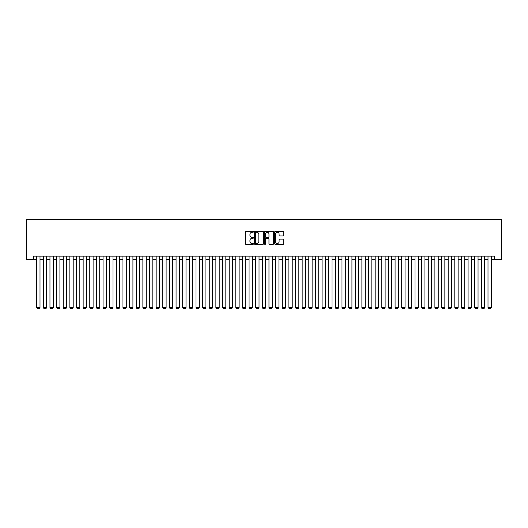 <?xml version="1.0" encoding="UTF-8"?>
<svg xmlns="http://www.w3.org/2000/svg" width="528" height="528" viewBox="0 0 528 528"><rect width="100%" height="100%" fill="white"/><g stroke="black" fill="none" stroke-linecap="round" stroke-linejoin="round"><path stroke-width="0.79" d="M253.381 231.825A0.455 0.455 0 0 0 252.925 231.37L246.002 231.37A0.653 0.653 0 0 0 245.355 232.023L245.355 243.745A0.653 0.653 0 0 0 246.002 244.398L252.925 244.398A0.455 0.455 0 0 0 253.381 243.943A0.455 0.455 0 0 0 252.925 243.487L252.028 243.487A2.086 2.086 0 0 1 249.942 241.402L249.942 240.425A2.086 2.086 0 0 1 252.028 238.339L252.925 238.339A0.455 0.455 0 0 0 253.381 237.884A0.455 0.455 0 0 0 252.925 237.428L252.028 237.428A2.086 2.086 0 0 1 249.942 235.343L249.942 234.366A2.086 2.086 0 0 1 252.028 232.28L252.925 232.28A0.455 0.455 0 0 0 253.381 231.825M283.041 235.963A0.653 0.653 0 0 0 283.688 235.31L283.688 232.023A0.653 0.653 0 0 0 283.041 231.37L275.352 231.37A0.653 0.653 0 0 0 274.699 232.023L274.699 243.745A0.653 0.653 0 0 0 275.352 244.398L283.041 244.398A0.653 0.653 0 0 0 283.688 243.745L283.688 239.771A0.653 0.653 0 0 0 283.041 239.125L279.748 239.125A0.653 0.653 0 0 0 279.094 239.771L279.094 241.745A1.742 1.742 0 0 1 277.352 243.487A1.742 1.742 0 0 1 275.609 241.745L275.609 234.023A1.742 1.742 0 0 1 277.352 232.28A1.742 1.742 0 0 1 279.094 234.023L279.094 235.31A0.653 0.653 0 0 0 279.748 235.963L283.041 235.963M33.37 259.453L33.37 256.133L494.63 256.133L494.63 259.453L501.6 259.453L501.6 219.635L26.4 219.635L26.4 259.453L36.689 259.453M263.432 232.023A0.653 0.653 0 0 0 262.779 231.37L255.09 231.37A0.653 0.653 0 0 0 254.443 232.023L254.443 243.745A0.653 0.653 0 0 0 255.09 244.398L262.779 244.398A0.653 0.653 0 0 0 263.432 243.745L263.432 232.023M265.221 231.37L272.91 231.37A0.653 0.653 0 0 1 273.557 232.023L273.557 243.745A0.653 0.653 0 0 1 272.91 244.398L269.617 244.398A0.653 0.653 0 0 1 268.97 243.745L268.97 238.993A0.653 0.653 0 0 0 268.316 238.339L266.132 238.339A0.653 0.653 0 0 0 265.485 238.993L265.485 243.943A0.455 0.455 0 0 1 265.023 244.398A0.455 0.455 0 0 1 264.568 243.943L264.568 232.023A0.653 0.653 0 0 1 265.221 231.37M40.003 259.453L43.322 259.453M46.642 259.453L49.962 259.453M53.282 259.453L56.595 259.453M59.915 259.453L63.235 259.453M66.554 259.453L69.874 259.453M73.187 259.453L76.507 259.453M79.827 259.453L83.147 259.453M86.467 259.453L89.78 259.453M93.1 259.453L96.419 259.453M99.739 259.453L103.059 259.453M106.372 259.453L109.692 259.453M113.012 259.453L116.332 259.453M119.645 259.453L122.965 259.453M126.284 259.453L129.604 259.453M132.924 259.453L136.237 259.453M139.557 259.453L142.877 259.453M146.197 259.453L149.516 259.453M152.83 259.453L156.149 259.453M159.469 259.453L162.789 259.453M166.109 259.453L169.422 259.453M172.742 259.453L176.062 259.453M179.381 259.453L182.701 259.453M186.014 259.453L189.334 259.453M192.654 259.453L195.974 259.453M199.294 259.453L202.607 259.453M205.927 259.453L209.246 259.453M212.566 259.453L215.879 259.453M219.199 259.453L222.519 259.453M225.839 259.453L229.159 259.453M232.472 259.453L235.792 259.453M239.111 259.453L242.431 259.453M245.751 259.453L249.064 259.453M252.384 259.453L255.704 259.453M259.024 259.453L262.343 259.453M265.657 259.453L268.976 259.453M272.296 259.453L275.616 259.453M278.936 259.453L282.249 259.453M285.569 259.453L288.889 259.453M292.208 259.453L295.528 259.453M298.841 259.453L302.161 259.453M305.481 259.453L308.801 259.453M312.121 259.453L315.434 259.453M318.754 259.453L322.073 259.453M325.393 259.453L328.706 259.453M332.026 259.453L335.346 259.453M338.666 259.453L341.986 259.453M345.299 259.453L348.619 259.453M351.938 259.453L355.258 259.453M358.578 259.453L361.891 259.453M365.211 259.453L368.531 259.453M371.851 259.453L375.17 259.453M378.484 259.453L381.803 259.453M385.123 259.453L388.443 259.453M391.763 259.453L395.076 259.453M398.396 259.453L401.716 259.453M405.035 259.453L408.355 259.453M411.668 259.453L414.988 259.453M418.308 259.453L421.628 259.453M424.941 259.453L428.261 259.453M431.581 259.453L434.9 259.453M438.22 259.453L441.533 259.453M444.853 259.453L448.173 259.453M451.493 259.453L454.813 259.453M458.126 259.453L461.446 259.453M464.765 259.453L468.085 259.453M471.405 259.453L474.718 259.453M478.038 259.453L481.358 259.453M484.678 259.453L487.997 259.453M491.311 259.453L494.63 259.453M255.809 232.28A0.455 0.455 0 0 0 255.354 232.736L255.354 243.032A0.455 0.455 0 0 0 255.809 243.487L256.753 243.487A2.086 2.086 0 0 0 258.839 241.402L258.839 234.366A2.086 2.086 0 0 0 256.753 232.28L255.809 232.28M268.97 234.056A1.742 1.742 0 0 0 267.227 232.313A1.742 1.742 0 0 0 265.485 234.056L265.485 236.775A0.653 0.653 0 0 0 266.132 237.428L268.316 237.428A0.653 0.653 0 0 0 268.97 236.775L268.97 234.056M40.003 256.133L40.003 307.507L36.689 307.507L36.689 256.133M40.003 307.507L39.508 308.365L37.184 308.365L36.689 307.507M46.642 256.133L46.642 307.507L43.322 307.507L43.322 256.133M46.642 307.507L46.147 308.365L43.824 308.365L43.322 307.507M53.282 256.133L53.282 307.507L49.962 307.507L49.962 256.133M53.282 307.507L52.78 308.365L50.457 308.365L49.962 307.507M59.915 256.133L59.915 307.507L56.595 307.507L56.595 256.133M59.915 307.507L59.42 308.365L57.097 308.365L56.595 307.507M66.554 256.133L66.554 307.507L63.235 307.507L63.235 256.133M66.554 307.507L66.053 308.365L63.73 308.365L63.235 307.507M73.187 256.133L73.187 307.507L69.874 307.507L69.874 256.133M73.187 307.507L72.692 308.365L70.369 308.365L69.874 307.507M79.827 256.133L79.827 307.507L76.507 307.507L76.507 256.133M79.827 307.507L79.332 308.365L77.009 308.365L76.507 307.507M86.467 256.133L86.467 307.507L83.147 307.507L83.147 256.133M86.467 307.507L85.965 308.365L83.642 308.365L83.147 307.507M93.1 256.133L93.1 307.507L89.78 307.507L89.78 256.133M93.1 307.507L92.605 308.365L90.281 308.365L89.78 307.507M99.739 256.133L99.739 307.507L96.419 307.507L96.419 256.133M99.739 307.507L99.238 308.365L96.914 308.365L96.419 307.507M106.372 256.133L106.372 307.507L103.059 307.507L103.059 256.133M106.372 307.507L105.877 308.365L103.554 308.365L103.059 307.507M113.012 256.133L113.012 307.507L109.692 307.507L109.692 256.133M113.012 307.507L112.51 308.365L110.194 308.365L109.692 307.507M119.645 256.133L119.645 307.507L116.332 307.507L116.332 256.133M119.645 307.507L119.15 308.365L116.827 308.365L116.332 307.507M126.284 256.133L126.284 307.507L122.965 307.507L122.965 256.133M126.284 307.507L125.789 308.365L123.466 308.365L122.965 307.507M132.924 256.133L132.924 307.507L129.604 307.507L129.604 256.133M132.924 307.507L132.422 308.365L130.099 308.365L129.604 307.507M139.557 256.133L139.557 307.507L136.237 307.507L136.237 256.133M139.557 307.507L139.062 308.365L136.739 308.365L136.237 307.507M146.197 256.133L146.197 307.507L142.877 307.507L142.877 256.133M146.197 307.507L145.695 308.365L143.372 308.365L142.877 307.507M152.83 256.133L152.83 307.507L149.516 307.507L149.516 256.133M152.83 307.507L152.335 308.365L150.011 308.365L149.516 307.507M159.469 256.133L159.469 307.507L156.149 307.507L156.149 256.133M159.469 307.507L158.974 308.365L156.651 308.365L156.149 307.507M166.109 256.133L166.109 307.507L162.789 307.507L162.789 256.133M166.109 307.507L165.607 308.365L163.284 308.365L162.789 307.507M172.742 256.133L172.742 307.507L169.422 307.507L169.422 256.133M172.742 307.507L172.247 308.365L169.924 308.365L169.422 307.507M179.381 256.133L179.381 307.507L176.062 307.507L176.062 256.133M179.381 307.507L178.88 308.365L176.557 308.365L176.062 307.507M186.014 256.133L186.014 307.507L182.701 307.507L182.701 256.133M186.014 307.507L185.519 308.365L183.196 308.365L182.701 307.507M192.654 256.133L192.654 307.507L189.334 307.507L189.334 256.133M192.654 307.507L192.159 308.365L189.836 308.365L189.334 307.507M199.294 256.133L199.294 307.507L195.974 307.507L195.974 256.133M199.294 307.507L198.792 308.365L196.469 308.365L195.974 307.507M205.927 256.133L205.927 307.507L202.607 307.507L202.607 256.133M205.927 307.507L205.432 308.365L203.108 308.365L202.607 307.507M212.566 256.133L212.566 307.507L209.246 307.507L209.246 256.133M212.566 307.507L212.065 308.365L209.741 308.365L209.246 307.507M219.199 256.133L219.199 307.507L215.879 307.507L215.879 256.133M219.199 307.507L218.704 308.365L216.381 308.365L215.879 307.507M225.839 256.133L225.839 307.507L222.519 307.507L222.519 256.133M225.839 307.507L225.337 308.365L223.021 308.365L222.519 307.507M232.472 256.133L232.472 307.507L229.159 307.507L229.159 256.133M232.472 307.507L231.977 308.365L229.654 308.365L229.159 307.507M239.111 256.133L239.111 307.507L235.792 307.507L235.792 256.133M239.111 307.507L238.616 308.365L236.293 308.365L235.792 307.507M245.751 256.133L245.751 307.507L242.431 307.507L242.431 256.133M245.751 307.507L245.249 308.365L242.926 308.365L242.431 307.507M252.384 256.133L252.384 307.507L249.064 307.507L249.064 256.133M252.384 307.507L251.889 308.365L249.566 308.365L249.064 307.507M259.024 256.133L259.024 307.507L255.704 307.507L255.704 256.133M259.024 307.507L258.522 308.365L256.199 308.365L255.704 307.507M265.657 256.133L265.657 307.507L262.343 307.507L262.343 256.133M265.657 307.507L265.162 308.365L262.838 308.365L262.343 307.507M272.296 256.133L272.296 307.507L268.976 307.507L268.976 256.133M272.296 307.507L271.801 308.365L269.478 308.365L268.976 307.507M278.936 256.133L278.936 307.507L275.616 307.507L275.616 256.133M278.936 307.507L278.434 308.365L276.111 308.365L275.616 307.507M285.569 256.133L285.569 307.507L282.249 307.507L282.249 256.133M285.569 307.507L285.074 308.365L282.751 308.365L282.249 307.507M292.208 256.133L292.208 307.507L288.889 307.507L288.889 256.133M292.208 307.507L291.707 308.365L289.384 308.365L288.889 307.507M298.841 256.133L298.841 307.507L295.528 307.507L295.528 256.133M298.841 307.507L298.346 308.365L296.023 308.365L295.528 307.507M305.481 256.133L305.481 307.507L302.161 307.507L302.161 256.133M305.481 307.507L304.979 308.365L302.663 308.365L302.161 307.507M312.121 256.133L312.121 307.507L308.801 307.507L308.801 256.133M312.121 307.507L311.619 308.365L309.296 308.365L308.801 307.507M318.754 256.133L318.754 307.507L315.434 307.507L315.434 256.133M318.754 307.507L318.259 308.365L315.935 308.365L315.434 307.507M325.393 256.133L325.393 307.507L322.073 307.507L322.073 256.133M325.393 307.507L324.892 308.365L322.568 308.365L322.073 307.507M332.026 256.133L332.026 307.507L328.706 307.507L328.706 256.133M332.026 307.507L331.531 308.365L329.208 308.365L328.706 307.507M338.666 256.133L338.666 307.507L335.346 307.507L335.346 256.133M338.666 307.507L338.164 308.365L335.841 308.365L335.346 307.507M345.299 256.133L345.299 307.507L341.986 307.507L341.986 256.133M345.299 307.507L344.804 308.365L342.481 308.365L341.986 307.507M351.938 256.133L351.938 307.507L348.619 307.507L348.619 256.133M351.938 307.507L351.443 308.365L349.12 308.365L348.619 307.507M358.578 256.133L358.578 307.507L355.258 307.507L355.258 256.133M358.578 307.507L358.076 308.365L355.753 308.365L355.258 307.507M365.211 256.133L365.211 307.507L361.891 307.507L361.891 256.133M365.211 307.507L364.716 308.365L362.393 308.365L361.891 307.507M371.851 256.133L371.851 307.507L368.531 307.507L368.531 256.133M371.851 307.507L371.349 308.365L369.026 308.365L368.531 307.507M378.484 256.133L378.484 307.507L375.17 307.507L375.17 256.133M378.484 307.507L377.989 308.365L375.665 308.365L375.17 307.507M385.123 256.133L385.123 307.507L381.803 307.507L381.803 256.133M385.123 307.507L384.628 308.365L382.305 308.365L381.803 307.507M391.763 256.133L391.763 307.507L388.443 307.507L388.443 256.133M391.763 307.507L391.261 308.365L388.938 308.365L388.443 307.507M398.396 256.133L398.396 307.507L395.076 307.507L395.076 256.133M398.396 307.507L397.901 308.365L395.578 308.365L395.076 307.507M405.035 256.133L405.035 307.507L401.716 307.507L401.716 256.133M405.035 307.507L404.534 308.365L402.211 308.365L401.716 307.507M411.668 256.133L411.668 307.507L408.355 307.507L408.355 256.133M411.668 307.507L411.173 308.365L408.85 308.365L408.355 307.507M418.308 256.133L418.308 307.507L414.988 307.507L414.988 256.133M418.308 307.507L417.806 308.365L415.49 308.365L414.988 307.507M424.941 256.133L424.941 307.507L421.628 307.507L421.628 256.133M424.941 307.507L424.446 308.365L422.123 308.365L421.628 307.507M431.581 256.133L431.581 307.507L428.261 307.507L428.261 256.133M431.581 307.507L431.086 308.365L428.762 308.365L428.261 307.507M438.22 256.133L438.22 307.507L434.9 307.507L434.9 256.133M438.22 307.507L437.719 308.365L435.395 308.365L434.9 307.507M444.853 256.133L444.853 307.507L441.533 307.507L441.533 256.133M444.853 307.507L444.358 308.365L442.035 308.365L441.533 307.507M451.493 256.133L451.493 307.507L448.173 307.507L448.173 256.133M451.493 307.507L450.991 308.365L448.668 308.365L448.173 307.507M458.126 256.133L458.126 307.507L454.813 307.507L454.813 256.133M458.126 307.507L457.631 308.365L455.308 308.365L454.813 307.507M464.765 256.133L464.765 307.507L461.446 307.507L461.446 256.133M464.765 307.507L464.27 308.365L461.947 308.365L461.446 307.507M471.405 256.133L471.405 307.507L468.085 307.507L468.085 256.133M471.405 307.507L470.903 308.365L468.58 308.365L468.085 307.507M478.038 256.133L478.038 307.507L474.718 307.507L474.718 256.133M478.038 307.507L477.543 308.365L475.22 308.365L474.718 307.507M484.678 256.133L484.678 307.507L481.358 307.507L481.358 256.133M484.678 307.507L484.176 308.365L481.853 308.365L481.358 307.507M491.311 256.133L491.311 307.507L487.997 307.507L487.997 256.133M491.311 307.507L490.816 308.365L488.492 308.365L487.997 307.507"/></g></svg>
